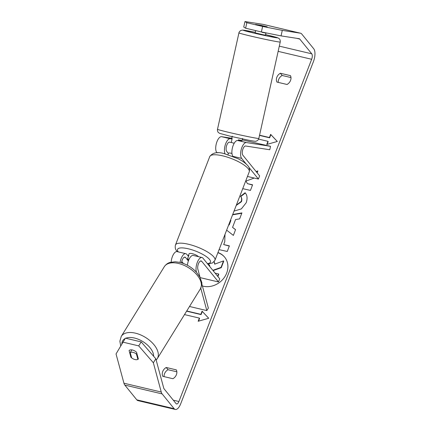 <?xml version="1.0" encoding="UTF-8"?>
<svg xmlns="http://www.w3.org/2000/svg" width="431" height="431" viewBox="0 0 431 431"><rect width="100%" height="100%" fill="white"/><g stroke="black" fill="none" stroke-linecap="round" stroke-linejoin="round"><path stroke-width="0.65" d="M201.751 283.62L208.356 308.095L206.821 310.584L189.5 306.484M206.821 310.584L200.771 288.172M196.471 272.241L196.331 271.724A8.469 3.593 -76.7 0 1 197.35 262.274A8.469 3.593 -76.7 0 1 201.967 257.506A8.469 3.593 -76.7 0 1 202.958 258.169L219.718 278.803L218.49 281.96L200.194 277.634M189.101 259.171A5.291 1.487 -158.8 0 0 187.41 259.155L188.88 255.367A5.291 1.487 -158.8 0 0 188.32 255.75A5.291 1.487 -158.8 0 0 188.476 256.407L186.79 254.344A8.469 3.593 103.3 0 0 185.799 253.681A8.469 3.593 103.3 0 0 180.083 262.441M171.172 262.118A8.469 3.593 -76.7 0 1 177.093 251.623L185.799 253.681M200.065 277.375L197.867 269.23A4.94 2.096 -76.7 0 1 198.465 263.724A4.94 2.096 -76.7 0 1 201.158 260.938A4.94 2.096 -76.7 0 1 201.735 261.326L218.49 281.96M188.369 260.954L185.562 257.501A4.94 2.096 103.3 0 0 184.985 257.113A4.94 2.096 103.3 0 0 181.57 262.845M181.79 261.52L183.353 263.443M187.404 265.264A8.469 3.593 -76.7 0 1 193.26 255.443L201.967 257.506M225.068 153.91A8.469 3.593 -76.7 0 1 225.451 144.353A8.469 3.593 -76.7 0 1 230.256 138.739L232.04 139.019M241.565 141.05L237.718 140.506A8.469 3.593 103.3 0 0 232.697 146.788A8.469 3.593 103.3 0 0 232.945 156.345L233.063 156.485M248.865 167.282L258.411 179.043L259.634 175.886L242.879 155.246A4.94 2.096 103.3 0 1 242.734 149.676A4.94 2.096 103.3 0 1 245.665 146.007L269.774 149.756L270.533 146.314L246.424 142.564A8.469 3.593 103.3 0 0 241.408 148.851A8.469 3.593 103.3 0 0 241.656 158.403L246.22 164.022M270.533 146.314L242.254 139.897M231.91 138.292L221.545 136.681A8.469 3.593 103.3 0 0 216.529 142.963A8.469 3.593 103.3 0 0 216.777 152.52L217.008 152.806M228.392 153.501L226.706 151.426A4.94 2.096 -76.7 0 1 226.566 145.85A4.94 2.096 -76.7 0 1 229.491 142.182L231.275 142.462M258.411 179.043L247.464 176.451M265.566 32.788L265.932 33.074L265.474 35.143L263.05 34.744L255.141 32.853L255.599 30.784L256.025 30.816M259.915 25.386L257.372 24.739L260.69 25.257L266.908 26.727L259.915 25.386M255.599 30.784L256.052 30.693M265.932 33.074L262.22 32.411L262.28 32.131M234.205 143.248L231.264 142.51L232.18 138.378L231.781 138.227L232.239 136.158M238.235 140.587L238.402 139.849L242.114 140.517L242.572 138.448M241.689 140.484L241.554 141.099M265.534 32.923L262.22 32.411M202.387 285.974A19.045 16.389 -39.1 0 0 226.658 273.141A19.045 16.389 -39.1 0 0 224.659 257.167A19.045 16.389 -39.1 0 0 217.946 252.555M155.817 358.786L153.355 362.773L138.712 345.883L141.174 341.902L155.817 358.786L163.715 388.056A4.235 1.794 103.3 0 0 164.092 388.854L176.085 403.621A4.235 1.794 103.3 0 0 176.581 403.955A4.235 1.794 103.3 0 0 178.913 401.509L311.656 59.284A4.235 1.794 103.3 0 0 311.764 53.821L299.771 39.054A4.235 1.794 103.3 0 0 299.276 38.72A4.235 1.794 103.3 0 0 299.216 38.709L281.06 35.886L261.391 31.953L245.622 28.225L243.741 27.061L244.964 21.55L246.839 22.714L245.622 28.225M257.14 172.809L257.851 170.929L256.133 171.57M242.728 188.659L250.454 190.421L252.582 184.813L247.421 183.633L245.95 181.068L254.236 178.051M232.708 214.498L241.91 212.909L239.641 218.889L235.541 219.546L232.562 227.385L235.563 229.621L233.365 235.412L226.641 230.138M176.338 369.879A7.058 6.077 140.9 0 1 172.912 378.72L162.783 376.322A7.058 6.077 140.9 0 1 162.719 371.484A7.058 6.077 140.9 0 1 166.215 367.481L176.338 369.879M290.467 75.641L280.339 73.243A7.058 6.077 -39.1 0 0 276.847 77.246A7.058 6.077 -39.1 0 0 276.912 82.084L287.041 84.481A7.058 6.077 -39.1 0 0 290.467 75.641M259.51 135.409L269.65 137.807L269.423 137.527L270.646 134.37L277.305 141.46L266.73 144.477L267.953 141.32L258.622 139.111M269.423 137.527L259.559 135.194M198.529 321.165L199.607 318.39L199.381 318.11L198.152 321.267L208.733 318.256L202.074 311.166L200.846 314.323L186.725 310.983M199.381 318.11L184.495 314.592M224.982 234.416L224.745 241.791L223.689 244.566L229.394 245.869L227.266 251.478L219.088 249.614M236.339 205.14L241.225 201.412C241.893 199.424 241.667 197.716 240.536 196.288L245.11 192.743C247.259 195.087 247.626 198.416 246.209 202.737L241.36 208.9L234.028 211.093M280.339 73.243L282.154 75.473A7.058 6.077 -39.1 0 0 278.658 79.476A7.058 6.077 -39.1 0 0 278.216 82.391M164.087 376.635A7.058 6.077 140.9 0 1 164.534 373.715A7.058 6.077 140.9 0 1 168.025 369.717L176.845 371.802M166.215 367.481L168.025 369.717M153.355 362.773L161.253 392.038A9.881 4.191 103.3 0 0 162.131 393.907L174.124 408.674A9.881 4.191 103.3 0 0 175.282 409.45A9.881 4.191 103.3 0 0 180.724 403.739L313.466 61.514A9.881 4.191 103.3 0 0 313.725 48.768L301.732 34.001A9.881 4.191 103.3 0 0 300.579 33.225A9.881 4.191 103.3 0 0 300.439 33.198L282.283 30.375L281.06 35.886M290.973 77.564L282.154 75.473M141.174 341.902L125.399 338.168L116.036 353.943L123.939 383.213A9.881 4.191 103.3 0 0 124.818 385.082L136.81 399.849A9.881 4.191 103.3 0 0 137.963 400.625L175.282 409.45M266.153 34.782L265.685 34.205M263.395 24.438A9.881 4.191 103.3 0 0 263.26 24.4A9.881 4.191 103.3 0 0 263.125 24.373L244.964 21.55M261.391 31.953L262.614 26.447L282.283 30.375M262.614 26.447L246.839 22.714M267.209 26.824L255.594 24.411L267.209 26.824M135.022 359.551A5.291 2.958 -148.3 0 0 138.362 359.001L136.557 352.31A5.291 2.958 -148.3 0 0 129.095 350.543L130.9 357.234A5.291 2.958 -148.3 0 0 135.022 359.551A5.291 2.958 -148.3 0 0 137.882 359.373L136.438 354.029A5.291 2.958 -148.3 0 0 133.082 352.38A5.291 2.958 -148.3 0 0 130.221 352.558L131.665 357.902A5.291 2.958 -148.3 0 0 135.022 359.551M138.712 345.883L122.937 342.155M131.304 356.582L130.9 357.234M224.766 257.307A19.045 16.389 -39.1 0 0 217.876 252.733M214.196 261.579L214.891 264.084M213.404 271.034L213.652 270.382L221.259 267.683L223.727 261.191L223.5 260.911L221.033 267.403L213.426 270.108L213.178 270.754M215.144 273.173L218.549 273.949L218.776 274.229L217.892 276.557M218.549 273.949L217.666 276.276M213.652 270.382L213.426 270.108M221.259 267.683L221.033 267.403M214.142 261.649L214.686 264.16L223.5 260.911M267.107 144.369L268.179 141.594L267.953 141.32M269.65 137.807L270.873 134.65L270.646 134.37M270.873 134.65L277.278 141.47M208.701 318.267L202.301 311.446L201.072 314.603L200.846 314.323M201.072 314.603L186.601 311.182M202.301 311.446L202.074 311.166M235.531 229.707L232.562 227.385M232.578 214.837L241.78 213.248M228.764 224.67L229.168 224.966L230.881 220.456L230.499 220.198M229.168 224.966L228.942 224.686L230.655 220.176M229.314 246.079L223.689 244.566M257.695 171.355L256.359 171.845M252.501 185.018L247.421 183.633M236.215 205.452L241.452 201.692C242.12 199.698 241.893 197.996 240.767 196.568L240.536 196.288M240.767 196.568L245.32 193.034M209.859 266.67L209.471 264.979L207.887 264.241M209.574 265.124L208.114 264.521M136.438 354.029L136.843 353.377M138.286 358.721L137.882 359.373M131.875 349.886L130.221 352.558M231.959 153.474A5.291 1.487 -158.8 0 0 228.554 153.08L227.929 154.691M198.486 256.682A5.291 1.487 -158.8 0 0 193.174 253.913A5.291 1.487 -158.8 0 0 189.053 253.854L188.32 255.75M187.41 259.155L188.525 260.529M196.331 271.724L195.884 271.616M185.562 257.501L184.296 257.205M201.735 261.326L200.469 261.024M246.424 142.564L237.718 140.506M230.256 138.739L221.545 136.681M218.032 152.816L216.777 152.52M241.656 158.403L232.945 156.345M238.876 32.858A21.173 0.636 12.5 0 0 250.648 36.059A21.173 0.636 12.5 0 0 280.215 42.022C280.549 40.891 279.671 38.758 279.304 38.79L278.087 37.939L265.588 34.647A17.644 0.528 -167.5 0 1 267.721 35.148A17.644 0.528 -167.5 0 1 275.856 37.675A17.644 0.528 -167.5 0 1 252.895 32.842A17.644 0.528 -167.5 0 1 243.127 30.154A17.644 0.528 -167.5 0 1 255.249 32.357L242.529 30.057L240.46 30.617L239.092 32.196L217.499 129.278C217.165 130.41 218.043 132.543 218.409 132.511L219.627 133.362L229.944 136.142L247.75 140.032C253.385 141.142 256.149 141.519 256.041 141.169L257.253 140.684C257.986 140.194 258.514 139.445 258.842 138.443A21.173 0.636 -167.5 0 1 229.27 132.479A21.173 0.636 -167.5 0 1 217.499 129.278M178.913 401.509L173.289 400.178M311.656 59.284L278.146 51.359M300.439 33.198L263.125 24.373M299.771 39.054L296.593 38.3M311.764 53.821L279.304 46.144M161.253 392.038L123.939 383.213M162.131 393.907L124.818 385.082M174.124 408.674L136.81 399.849M241.452 201.692L241.225 201.412M208.556 264.596L208.324 264.316M208.496 264.58L208.27 264.3M157.293 358.63L200.356 288.915A21.173 11.831 -148.3 0 0 196.649 274.536A21.173 11.831 -148.3 0 0 178.472 263.449A21.173 11.831 -148.3 0 0 164.33 266.66L121.267 336.374A21.173 11.831 31.7 0 1 135.409 333.163A21.173 11.831 31.7 0 1 153.587 344.25A21.173 11.831 31.7 0 1 157.293 358.63L156.167 360.095M153.619 356.254A17.644 9.859 -148.3 0 0 134.515 338.044A17.644 9.859 -148.3 0 0 125.76 338.254M125.184 338.524A17.644 9.859 -148.3 0 0 121.86 343.992M175.476 244.953A21.173 5.959 21.2 0 1 192.835 245.465A21.173 5.959 21.2 0 1 213.873 257.027A21.173 5.959 21.2 0 1 214.956 260.27L249.242 171.872A21.173 5.959 -158.8 0 0 248.159 168.629A21.173 5.959 -158.8 0 0 227.121 157.067A21.173 5.959 -158.8 0 0 209.762 156.555L175.476 244.953C174.884 247.523 175.369 249.587 176.925 251.16L177.383 251.688M207.376 263.605A17.644 4.962 -158.8 0 0 209.541 259.446A17.644 4.962 -158.8 0 0 188.541 248.849A17.644 4.962 -158.8 0 0 178.294 251.903M258.842 138.443L280.215 42.022M263.26 24.4L300.579 33.225M200.356 288.915C201.783 285.23 202.204 282.952 201.622 282.073L199.876 277.014L196.45 272.22C191.849 267.322 186.337 264.047 179.932 262.404L175.185 261.762L169.884 262.468C169.216 262.689 166.608 263.389 164.33 266.66M121.267 336.374L119.877 341.201L120.712 345.964M209.762 156.555C212.801 152.482 217.817 151.577 224.815 153.845L237.966 158.673C240.299 159.842 244.7 162.137 247.793 165.666C249.36 167.271 249.84 169.34 249.242 171.872M207.71 264.02L212.634 262.91L214.956 260.27"/></g></svg>
